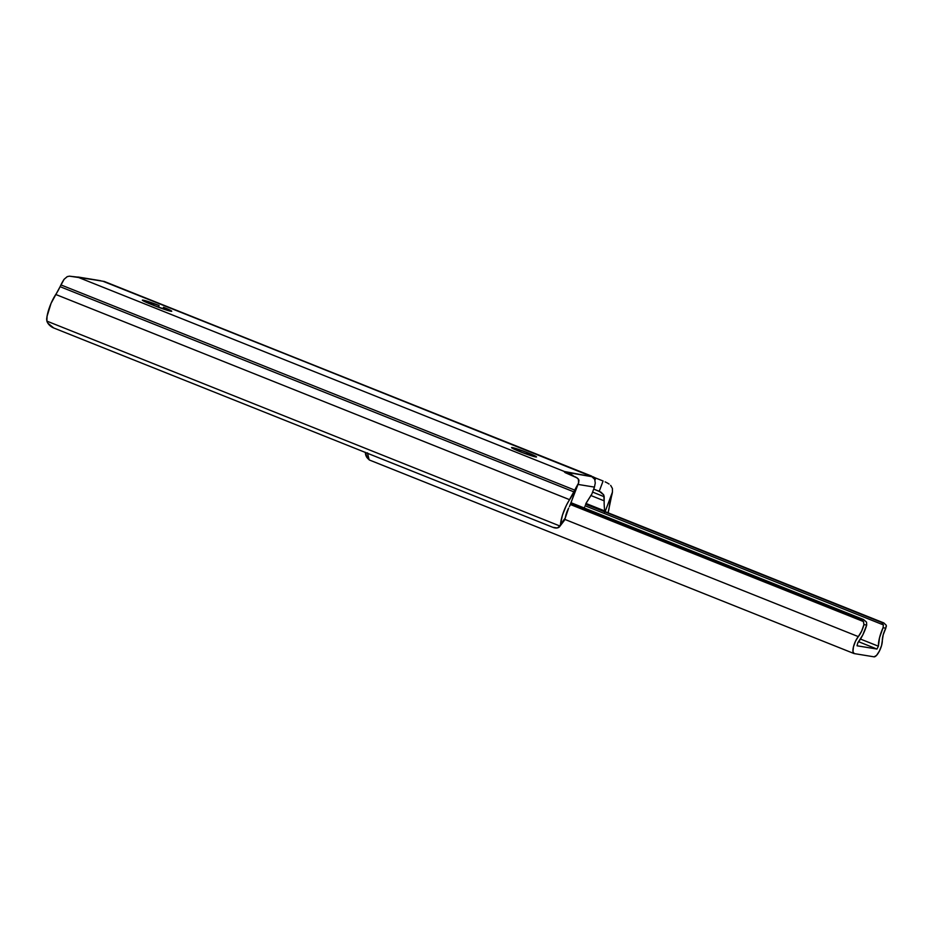 <?xml version="1.0" encoding="UTF-8"?>
<svg xmlns="http://www.w3.org/2000/svg" width="933" height="933" viewBox="0 0 933 933"><rect width="100%" height="100%" fill="white"/><g stroke="black" fill="none" stroke-linecap="round" stroke-linejoin="round"><path stroke-width="1.4" d="M535.81 456.96A13.33 0.886 -159.5 0 1 521.745 452.342A13.33 0.886 -159.5 0 1 511.576 447.607A13.33 0.886 -159.5 0 1 512.322 447.583L511.587 447.677L512.742 448.47L522.177 452.505L536.545 456.878L525.944 452.039L512.322 447.583A13.33 0.886 -159.5 0 1 526.375 452.213A13.33 0.886 -159.5 0 1 536.545 456.948A13.33 0.886 -159.5 0 1 535.81 456.96M143.099 300.134A13.33 0.886 -159.5 0 1 159.1 305.523L158.458 307.225L159.1 305.523L142.492 300.088L154.995 305.884L170.996 311.272L163.508 307.272A13.33 0.886 -159.5 0 1 171.742 311.249A13.33 0.886 -159.5 0 1 154.995 305.884L150.586 304.123A13.33 0.886 -159.5 0 1 142.352 300.146A13.33 0.886 -159.5 0 1 143.099 300.134L143.099 300.134M563.66 521.046L565.258 518.037L560.476 524.358L560.01 526.049L46.872 321.115A8.327 5.19 37.2 0 0 53.741 327.984L47.851 323.168L46.872 321.115L47.058 316.287L51.07 303.33L64.132 279.259A16.666 5.271 111.8 0 0 60.937 284.915L574.751 490.128L573.923 491.889A24.993 7.919 -68.2 0 1 569.585 499.68L55.77 294.478A21.587 6.834 111.8 0 0 46.65 319.144L46.872 321.115L560.01 526.049L557.258 527.938L552.884 527.332L53.741 327.984L552.884 527.332A8.327 5.19 37.2 0 0 559.707 526.539A8.327 5.19 37.2 0 0 560.01 526.049L560.476 524.358A21.587 6.834 -68.2 0 1 569.585 499.68L55.77 294.478A24.993 7.919 111.8 0 0 60.097 286.676L573.923 491.889L60.097 286.676L60.937 284.915L574.751 490.128A16.666 5.271 -68.2 0 1 576.804 486.256L578.577 482.967L578.402 479.037L575.731 477.066L565.211 472.658L564.348 471.503A16.666 5.271 -68.2 0 1 564.395 471.503L77.602 277.101L104.111 281.439L592.128 476.74L564.395 471.503L77.602 277.101L69.38 276.168L67.164 276.669L64.132 279.259L67.293 276.611L69.45 276.168L99.504 280.576M612.445 492.099A16.666 5.271 -68.2 0 1 611.547 496.146L608.083 512.8A21.587 6.834 -68.2 0 0 609.377 506.199A24.993 7.919 -68.2 0 1 611.033 497.965L611.547 496.146A16.666 5.271 -68.2 0 0 612.445 492.099L605.144 511.634L612.445 492.099L612.421 488.472L610.649 485.358L612.421 488.472M609.086 484.052L607.196 482.897L609.086 484.052M605.144 481.871L607.196 482.897L605.144 481.871M595.744 478.069L603.091 480.996L599.243 491.283L603.698 494.863L604.152 500.823L590.787 495.481L604.152 500.823L604.141 503.517L604.187 496.718L592.583 492.076L604.187 496.718L603.698 494.863L600.957 492.146L593.703 489.079L599.243 491.283L603.091 480.996L595.744 478.069L594.974 480.133L595.744 478.069L594.263 477.404L595.744 478.069M592.863 476.705L594.263 477.404L592.863 476.705M102.793 281.195L590.904 475.842A16.666 5.271 -68.2 0 1 590.951 475.853L591.709 476.133M604.607 510.899L604.269 506.129L604.607 510.899L585.994 503.458L585.562 504.461A4.164 1.318 -68.2 0 1 586.472 502.549L591.825 494.117L594.449 487.108L578.04 484.425L594.449 487.108L591.825 494.117L585.982 503.47L604.607 510.899L604.561 512.38M604.269 506.129L604.141 503.517L604.269 506.129M569.433 506.631L578.705 482.641L569.433 506.631M559.707 526.539L564.43 520.311A8.327 5.19 -142.8 0 0 564.745 519.809L565.258 518.037A11.581 3.662 -68.2 0 1 568.629 508.123L565.258 518.037L560.476 524.358L562.447 515.144L566.354 505.359L574.751 490.128A16.666 5.271 -68.2 0 1 576.804 486.256L570.156 505.254M578.577 482.967L578.985 480.192L577.294 477.999L565.211 472.658L564.348 471.503A16.666 5.271 -68.2 0 1 564.395 471.503L564.5 472.145L564.722 471.562L567.707 472.483L567.287 473.591L567.707 472.483L592.128 476.74L594.718 479.352L590.904 475.842A16.666 5.271 -68.2 0 1 590.951 475.853M584.21 507.984A4.164 1.318 -68.2 0 0 584.594 507.051L584.175 508.053M569.037 472.961L573.375 475.865L569.037 472.961M594.449 487.108L595.266 483.037L594.718 479.352L595.266 483.037L594.449 487.108M78.652 277.241L77.777 277.019M162.913 308.846L163.508 307.272L162.913 308.846M854.161 653.578L874.034 656.832L854.161 653.578A10.088 3.196 -68.2 0 1 853.94 653.52A10.088 3.196 -68.2 0 1 853.532 646.569A10.088 3.196 -68.2 0 1 858.313 636.609L564.908 519.424L858.313 636.609L861.591 631.244L863.923 624.655A11.581 3.662 -68.2 0 1 858.313 636.609L855.479 641.216L853.45 646.884L852.949 651.572L854.161 653.578M858.663 641.741L876.95 649.041L857.03 645.788L857.789 642.849L857.077 645.788L876.95 649.041L858.663 641.741M369.095 459.771L367.497 452.867L368.477 457.858A10.088 3.196 111.8 0 0 369.095 459.771L369.398 459.992M570.483 504.555L863.422 621.541L863.923 624.655L866.71 625.028A19.92 6.309 -68.2 0 1 857.789 642.849L862.792 634.941L866.71 625.028L866.535 622.148L863.526 619.535L861.416 619.267L863.422 621.541L570.483 504.555M570.996 503.272L861.416 619.267L570.996 503.272M571.183 502.782L863.526 619.535L571.183 502.782M885.79 628.236L883.061 627.699L879.539 637.682L878.396 646.219L860.494 639.07L878.396 646.219L876.95 649.041L878.396 646.219A19.92 6.309 -68.2 0 1 883.061 627.699L883.388 624.912L585.073 505.779L883.388 624.912L883.061 627.699L885.79 628.236L883.213 634.778L882.326 640.539A11.581 3.662 -68.2 0 1 885.79 628.236L886.28 625.285L883.854 622.941L881.79 622.533L883.388 624.912L881.79 622.533L585.644 504.252L883.854 622.941L585.796 503.902L883.854 622.941L886.28 625.285L886.292 626.731M882.326 640.539A10.088 3.196 -68.2 0 1 879.376 651.129A10.088 3.196 -68.2 0 1 874.034 656.832L876.519 655.433L879.376 651.129L881.58 645.484L882.326 640.539M369.153 459.572L367.112 457.695L365.421 452.33M368.815 459.351A8.327 7.884 99.3 0 1 365.409 452.458M866.535 622.148L863.526 619.535L861.416 619.267L863.422 621.541M863.538 621.751L863.923 624.655L866.71 625.028M591.37 475.993L104.204 281.428M78.267 277.054L100.577 280.705M853.94 653.52L369.351 459.992"/></g></svg>

